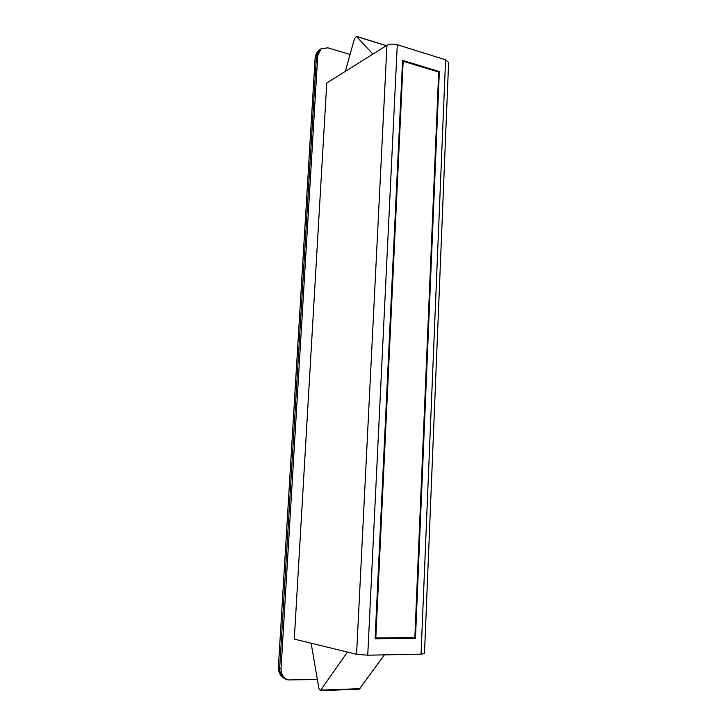 <?xml version="1.0" encoding="UTF-8"?>
<svg xmlns="http://www.w3.org/2000/svg" width="727" height="727" viewBox="0 0 727 727"><rect width="100%" height="100%" fill="white"/><g stroke="black" fill="none" stroke-linecap="round" stroke-linejoin="round"><path stroke-width="1.09" d="M438.699 72.082L414.844 637.534L375.814 637.952L403.167 61.277L438.699 72.082M375.132 637.806L375.814 637.952M402.522 61.668L403.167 61.277M372.896 54.107L356.394 36.368L354.449 38.785L345.334 71.373M347.433 652.074L320.353 690.65L318.908 688.496L311.138 643.213M384.447 654.863L359.229 689.187L320.353 690.65M350.069 54.461L327.904 47.837L321.216 48.709L317.772 55.352L316.445 56.252L279.686 667.94L281.049 668.34C280.913 674.02 283.221 677.882 287.983 679.936L317.363 679.491M386.955 45.301L326.759 83.014L294.299 639.106L356.566 654.3L386.955 45.301C389.79 43.911 393.234 43.72 397.287 44.738L445.578 59.805L448.614 62.458L424.486 653.573L421.042 654.146L445.578 59.805M281.049 668.34L317.772 55.352M402.576 60.386L439.335 71.564L415.462 638.342L375.087 638.788L402.576 60.386M438.508 72.018L439.335 71.564M411.646 637.57L415.462 638.342M397.287 44.738L367.744 655.191L356.566 654.3M367.744 655.191L421.042 654.146M360.065 688.66L321.152 690.123M321.216 48.709L319.88 49.627L315.109 58.078L278.386 667.213L279.686 667.94C279.55 673.602 281.858 677.455 286.611 679.5L287.983 679.936M386.301 45.719L356.703 36.55M278.386 667.213C278.359 673.175 281.104 677.273 286.611 679.5M319.88 49.627C317.054 51.653 315.454 54.48 315.109 58.078M356.394 36.368L386.391 45.656"/></g></svg>
